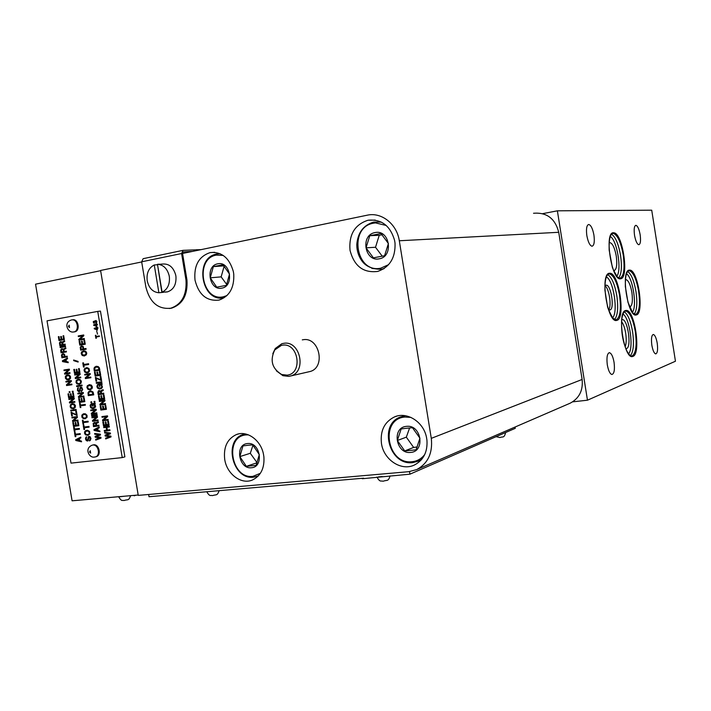 <?xml version="1.0" encoding="UTF-8"?>
<svg xmlns="http://www.w3.org/2000/svg" width="711" height="711" viewBox="0 0 711 711"><rect width="100%" height="100%" fill="white"/><g stroke="black" fill="none" stroke-linecap="round" stroke-linejoin="round"><path stroke-width="1.07" d="M97.736 311.4L47.024 320.839L71.002 463.128L122.239 457.6L97.736 311.4L100.455 311.089L124.878 456.862L122.239 457.6M96.652 330.953L97.54 334.152M93.71 323.096L94.447 323.212L93.728 321.736L95.114 322.039L95.709 321.079L96.412 321.807L95.869 323.158L96.616 322.776L96.883 321.47L96.003 320.519L93.265 321.568L93.497 322.936L94.447 323.203M97.336 324.198L96.42 323.861L93.63 324.865L96.874 326.545L96.589 324.891L97.425 324.74L97.336 324.198L96.5 324.349M95.878 338.303L96.349 338.223L96.145 337.005L99.389 336.445L99.3 335.903L96.047 336.472L95.852 335.254L95.381 335.334L95.878 338.303M96.998 327.327L94.208 328.322L94.296 328.855L97.451 330.011L97.176 328.349L98.011 328.198L96.998 327.327L94.296 328.855M83.729 424.263L83.054 424.351L82.36 420.245L83.036 420.157L83.32 421.836L88.093 421.223L88.217 421.97L83.445 422.583L83.391 424.271L82.707 420.201M80.912 407.501L80.227 407.59L79.543 403.484L80.219 403.395L80.503 405.074L85.267 404.417L85.391 405.163L80.627 405.821L80.574 407.519L79.89 403.439M88.537 363.73L88.662 364.485L83.862 365.241L84.147 366.938L83.463 367.045L82.769 362.912L83.454 362.806L83.738 364.503L88.537 363.73M109.956 430.519L104.393 431.204L104.268 430.457L106.623 430.164L106.161 427.373L103.797 427.666L103.673 426.92L109.236 426.227L109.361 426.973L106.854 427.284L107.325 430.075L109.832 429.764L109.956 430.519M97.86 392.303L98.58 390.668L100.695 390.988L103.104 389.664L103.255 390.552L101.326 391.388L101.46 393.467L103.69 393.147L103.815 393.894L98.26 394.685L97.86 392.303L99.264 390.499M95.185 372.12L95.709 375.248L97.371 374.999L96.892 372.137L97.585 372.031L98.065 374.893L99.869 374.617L99.327 371.409L100.029 371.302L100.686 375.266L95.141 376.11L94.492 372.226L95.185 372.12M81.498 391.548L80.921 391.006L81.925 390.375L82.041 389.397L81.436 387.886L80.547 387.948L80.13 390.846L79.054 391.903L77.437 390.552L77.632 388.037L78.397 387.575L77.961 389.992L79.205 391.192L80.174 387.388L81.765 387.353L82.698 389.575L81.498 391.548M105.735 405.359L106.401 409.314L100.838 410.06L100.189 406.185L100.882 406.088L101.406 409.216L103.077 408.994L102.597 406.132L103.291 406.043L103.77 408.905L105.575 408.656L105.041 405.457L105.735 405.359M91.577 415.313L97.078 414.584L97.203 415.331L91.701 416.059L91.577 415.313M77.899 420.068L78.014 420.743L72.62 421.445L72.495 420.708L76.21 417.41L72.033 417.961L71.918 417.295L77.312 416.584L77.437 417.321L73.722 420.619L77.899 420.068M86.76 353.127L86.333 354.807L84.209 355.989L82.218 355.482L81.205 353.625L81.561 351.963L83.747 350.763L85.738 351.27L86.76 353.127M108.09 419.41L108.205 420.085L102.642 420.805L102.517 420.059L106.357 416.708L102.055 417.268L101.94 416.584L107.503 415.864L107.628 416.61L103.779 419.961L108.09 419.41M85.107 418.788L83.107 418.495L81.916 417.206L81.854 415.153L83.365 413.846L85.373 413.793L87.026 415.295L87.08 417.286L85.107 418.788M83.845 395.983L83.96 396.658L78.521 397.431L78.397 396.685L82.147 393.316L77.934 393.93L77.819 393.254L83.258 392.463L83.383 393.21L79.632 396.578L83.845 395.983M79.899 372.466L74.468 373.311L73.82 369.471L74.495 369.365L75.019 372.466L76.646 372.209L76.166 369.382L76.841 369.276L77.321 372.111L79.09 371.835L78.557 368.654L79.232 368.547L79.899 372.466L74.806 373.257L74.166 369.418M101.033 438.118L95.745 440.127L95.621 439.38L99.718 437.86L95.265 437.292L95.105 436.341L99.193 434.741L94.759 434.243L94.634 433.506L100.367 434.181L100.509 434.999L96.012 436.714L100.891 437.301L101.033 438.118M74.148 403.964L75.473 405.634L75.126 407.679L73.437 408.727L71.082 408.23L70.149 406.781L70.425 404.755L72.175 403.688L74.148 403.964M71.891 413.055L72.371 415.864L71.695 415.953L71.064 412.202L76.308 414.726L75.748 411.367L76.424 411.278L77.135 415.508L71.891 413.055L77.126 415.473M83.231 425.427L83.907 425.338L84.191 427.018L88.964 426.413L89.088 427.16L84.316 427.764L84.6 429.444L83.925 429.524L83.231 425.427M93.079 392.019L93.763 394.845L88.262 395.627L87.995 392.756L89.026 391.352L90.981 390.863L93.079 392.019M91.266 413.491L95.061 410.14L90.804 410.718L90.688 410.043L96.189 409.296L96.314 410.043L92.51 413.393L96.785 412.824L96.892 413.5L91.39 414.229L91.266 413.491L95.398 410.069L91.141 410.638L91.035 409.989M78.032 361.384L78.148 362.059L73.731 360.69L73.615 360.015L78.032 361.384M59.457 342.88L60.168 341.787L62.213 342.053L64.541 340.685L64.683 341.556L62.826 342.435L62.968 344.488L65.119 344.115L65.243 344.853L59.875 345.777L59.457 342.88L61.11 341.564M78.192 421.819L78.85 425.711L73.455 426.396L72.815 422.583L73.482 422.494L74.006 425.569L75.615 425.365L75.144 422.556L75.819 422.467L76.29 425.276L78.05 425.054L77.517 421.899L78.192 421.819M68.114 361.943L68.238 362.69L62.541 361.606L62.408 360.806L67.447 357.98L67.572 358.717L66.061 359.588L66.399 361.606L68.114 361.943M79.783 345.155L79.134 341.289L79.819 341.173L80.343 344.293L81.987 344.008L81.507 341.156L82.192 341.04L82.672 343.893L84.449 343.591L83.916 340.391L84.6 340.276L85.258 344.222L79.783 345.155M97.389 416.424L97.514 417.17L93.71 420.494L97.976 419.943L98.091 420.628L92.59 421.33L92.457 420.592L96.261 417.259L91.995 417.819L91.879 417.144L97.389 416.424M105.441 403.581L105.557 404.266L99.993 405.03L99.869 404.283L103.708 400.897L99.407 401.493L99.291 400.808L104.846 400.035L104.97 400.791L101.131 404.177L105.441 403.581M110.365 432.972L110.507 433.79L105.966 435.514L110.898 436.101L111.032 436.918L105.69 438.945L105.566 438.198L109.707 436.661L105.21 436.092L105.05 435.141L109.183 433.532L104.695 433.035L104.57 432.288L110.365 432.972M94.99 402.168L94.163 402.284L94.03 401.475L94.856 401.36L94.99 402.168L94.367 401.422M89.435 384.624L91.435 385.166L92.448 387.033L92.021 388.695L89.897 389.841L87.906 389.299L86.893 387.433L87.249 385.789L89.435 384.624M80.894 437.852L79.374 438.651L79.712 440.66L81.436 441.069L81.561 441.807L75.828 440.509L75.695 439.709L80.77 437.114L80.894 437.852M66.576 385.549L66.452 384.811L70.149 381.434L65.99 382.065L65.874 381.389L71.251 380.572L71.376 381.309L67.669 384.695L71.838 384.064L71.953 384.74L66.576 385.549L70.496 381.363L66.336 381.994L66.221 381.336M104.002 394.987L104.659 398.951L99.105 399.724L98.456 395.84L99.149 395.743L99.673 398.88L101.335 398.64L100.855 395.787L101.549 395.68L102.029 398.551L103.842 398.293L103.299 395.085L104.002 394.987M85.978 348.506L86.102 349.252L80.627 350.168L80.21 347.244L81.401 345.99L83.08 346.337L83.782 348.87L85.978 348.506L83.782 348.87M65.421 345.937L65.545 346.675L60.186 347.59L60.062 346.852L65.421 345.937L60.408 346.799L60.533 347.528M80.663 377.061L80.778 377.737L75.348 378.572L75.224 377.825L78.965 374.413L74.762 375.061L74.646 374.395L80.076 373.551L80.201 374.297L76.459 377.71L80.663 377.061M99.833 430.999L99.958 431.746L94.119 430.457L93.985 429.648L99.158 427L99.291 427.746L97.736 428.564L98.074 430.59L99.833 430.999M90.999 406.879L92.43 407.865L94.501 407.234L94.447 404.817L92.883 404.266L93.168 405.963L92.474 406.061L92.075 403.688L95.105 403.27L95.221 403.946L94.599 404.035L95.612 406.257L94.883 407.812L92.554 408.612L90.644 407.687L90.101 405.279L91.319 403.786L90.999 406.879M103.486 425.836L102.837 421.961L103.53 421.872L104.055 425L105.726 424.787L105.246 421.925L105.939 421.836L106.419 424.698L108.232 424.467L107.69 421.268L108.392 421.179L109.059 425.134L103.486 425.836L103.184 421.916M94.323 367.427L96.127 366.307L98.154 366.547L99.362 367.756L99.842 370.209L94.296 371.071L93.959 368.609L94.661 367.374L94.634 371.009L99.842 370.2M73.171 392.001L72.362 392.117L72.229 391.308L73.037 391.192L73.171 392.001L72.575 391.263M71.464 396.578L73.215 396.329L72.682 393.174L73.357 393.076L74.015 396.969L68.629 397.742L67.989 393.921L68.656 393.823L69.18 396.907L70.789 396.676L70.318 393.858L70.984 393.761L71.464 396.578M69.945 391.645L70.078 392.445L69.269 392.57L69.136 391.761L69.945 391.645M66.31 351.181L66.434 351.918L61.066 352.825L60.666 350.47L61.359 348.834L63.403 349.11L65.732 347.75L65.874 348.621L64.186 349.261L63.937 350.265L64.159 351.545L66.31 351.181L64.159 351.545M100.873 376.35L101.593 380.652L96.207 378.252L96.687 381.105L96.003 381.212L95.363 377.399L100.749 379.87L100.18 376.457L100.873 376.35M84.298 338.507L84.413 339.191L78.939 340.134L78.814 339.387L82.592 335.868L78.352 336.605L78.237 335.93L83.711 334.97L83.836 335.716L80.059 339.245L84.298 338.507L80.059 339.245M70.469 376.35L70.531 378.341L69.038 379.736L67.056 379.834L65.439 378.368L65.368 376.315L66.861 374.981L68.843 374.875L70.469 376.35M88.511 372.386L86.555 372.893L84.645 372.004L84.04 370.084L84.698 368.52L87.08 367.658L88.991 368.547L89.542 370.964L88.511 372.386M79.312 384.331L76.93 383.86L75.997 382.411L76.273 380.367L78.041 379.265L80.032 379.514L81.356 381.185L81.01 383.247L79.312 384.331M61.342 336.463L61.813 339.289L63.563 338.978L63.03 335.823L63.697 335.699L64.354 339.609L58.995 340.542L58.355 336.712L59.022 336.596L59.537 339.689L61.146 339.405L60.675 336.579L61.342 336.463L61.493 339.36L59.537 339.689M67.145 356.158L67.269 356.904L61.901 357.784L61.484 354.887L63.057 353.589L64.568 354.38L64.994 356.513L67.145 356.158L64.994 356.513M76.113 409.465L76.237 410.203L70.851 410.931L70.727 410.194L76.113 409.465M101.78 381.745L101.904 382.5L96.349 383.327L96.225 382.571L101.78 381.745M101.415 388.517L99.433 389.006L97.514 388.108L96.9 386.588L97.38 384.775L98.198 384.162L97.665 386.055L98.074 387.673L100.224 388.197L101.584 387.371L101.691 385.886L100.855 384.749L99.771 384.633L100.055 386.34L99.362 386.437L98.962 384.056L102.02 383.602L102.135 384.287L101.504 384.375L102.464 387.104L101.415 388.517M90.999 402.728L90.866 401.911L91.692 401.795L91.826 402.613L90.999 402.728L91.826 402.586M74.779 401.537L74.895 402.213L69.509 402.968L69.385 402.23L73.091 398.889L68.923 399.484L68.807 398.809L74.193 398.044L74.317 398.782L70.602 402.124L74.779 401.537M82.005 385.033L82.129 385.78L76.699 386.588L76.575 385.842L82.005 385.033M85.507 434.821L84.565 433.363L84.636 431.701L85.578 430.697L87.515 430.244L89.595 431.435L89.87 433.879L87.888 435.354L85.507 434.821L88.173 435.283M90.048 436.607L90.99 438.491L90.217 440.509L89.31 440.891L90.324 438.643L89.195 436.918L88.093 440.687L87.32 441.06L86.084 440.313L85.498 438.874L85.898 437.176L86.662 436.741L86.227 439.131L87.48 440.349L88.448 436.598L90.048 436.607M64.657 374.146L64.532 373.417L68.229 370.004L64.07 370.662L63.954 369.996L69.331 369.142L69.456 369.88L65.75 373.293L69.918 372.644L70.034 373.311L64.657 374.146L68.576 369.951L64.417 370.609L64.301 369.942M84.138 397.733L84.805 401.653L79.356 402.408L78.717 398.578L79.392 398.48L79.916 401.573L81.543 401.351L81.063 398.515L81.747 398.418L82.227 401.253L83.996 401.004L83.463 397.831L84.138 397.733M95.158 422.458L95.878 422.983L98.278 421.712L98.42 422.592L96.687 423.161L96.429 424.156L96.652 425.445L98.856 425.169L98.98 425.916L93.47 426.609L93.194 423.258L95.158 422.458M74.308 427.382L74.593 429.053L79.312 428.457L79.436 429.195L74.717 429.791L74.993 431.461L74.326 431.55L73.633 427.462L74.308 427.382M75.864 436.616L75.188 436.696L74.504 432.617L75.179 432.537L75.455 434.208L80.183 433.621L80.307 434.359L75.579 434.945L75.864 436.616M90.306 374.262L86.52 377.701L90.777 377.052L90.892 377.728L85.4 378.563L85.276 377.817L89.062 374.386L84.805 375.044L84.689 374.368L90.181 373.515L90.306 374.262M97.256 330.037L94.643 328.811M95.772 322.572L96.207 323.07M96.127 324.971L96.314 326.091L94.554 325.256L96.465 324.927L96.314 326.091M93.265 321.568L94.056 323.052M95.132 328.713L96.705 328.429L96.892 329.549L95.132 328.713M96.038 324.438L96.42 323.878M97.078 327.815L97.922 327.682M96.892 329.549L96.705 328.429M93.719 325.407L93.968 324.82L96.376 324.394M96.669 326.58L94.056 325.362M96.403 322.056L96.118 322.527M94.465 321.603L94.927 321.692M94.314 321.532L94.803 321.568M96.118 321.203L96.749 321.763M95.905 321.096L96.456 321.168M95.709 321.079L96.252 321.052M96.047 336.472L99.3 335.921M95.381 335.334L96.225 338.24M94.163 321.505L94.652 321.488M87.151 430.982L85.587 431.586L85.249 432.866L85.827 434.234L87.355 434.67L88.928 434.065L89.266 432.786L88.448 431.23L86.742 431.035M98.847 391.397L98.829 393.841L100.766 393.565L100.198 391.414L98.847 391.397M63.412 361.055L65.696 361.508L65.412 359.828L63.412 361.055M81.187 349.314L83.098 348.985L82.725 347.164L81.925 346.604L81.027 347.101L81.187 349.314L83.445 348.941L82.876 346.799L81.925 346.604M63.11 349.856L62.328 349.297L61.448 349.785L61.608 351.972L63.483 351.661L63.457 349.803L62.328 349.297M68.914 378.999L69.936 377.257L68.754 375.577L66.301 376.163L66.176 378.252L67.572 379.203L70.113 378.261L69.705 375.835L67.447 375.577M70.993 405.226L70.887 406.683L71.633 407.812L73.313 407.99L74.628 407.19L73.988 404.603L72.3 404.426L70.993 405.226M94.723 368.973L94.927 370.2L98.953 369.578L98.402 367.56L97.167 366.983L95.381 367.4L94.723 368.973M78.779 383.647L80.032 383.256L80.681 382.118L80.272 380.518L79.054 379.941L77.312 380.341L76.672 381.478L77.25 383.256L78.779 383.647M60.186 343.511L60.426 344.924L62.292 344.604L61.502 342.32L60.426 342.506L60.186 343.511M86.004 353.251L85.178 351.714L83 351.732L81.961 353.083L82.538 354.869L84.965 355.029L86.342 353.198L85.524 351.661L83.88 351.51M97.354 430.475L97.069 428.786L95.016 429.933L97.691 430.395L97.069 428.786M88.679 385.575L87.64 386.908L88.226 388.695L89.764 389.095L91.346 388.446L91.284 385.957L88.679 385.575M62.444 356.94L64.319 356.629L63.946 354.825L63.163 354.265L62.284 354.753L62.444 356.94L64.665 356.575L64.106 354.46L63.163 354.265M89.728 391.805L88.759 392.712L88.893 394.774L92.883 394.205L92.154 392.01L89.728 391.805M86.92 372.146L88.191 371.737L88.839 370.591L88.431 368.982L87.204 368.405L85.444 368.822L84.796 369.969L85.382 371.755L86.92 372.146M84.573 418.095L85.827 417.73L86.475 416.61L86.067 415.011L84.858 414.406L83.107 414.78L82.458 415.899L83.036 417.677L84.573 418.095M94.785 423.125L93.879 423.587L94.03 425.773L95.958 425.534L95.39 423.392L94.367 423.178M79.001 440.544L78.717 438.865L76.708 439.993L79.339 440.456L78.717 438.865M83.445 422.583L88.208 421.934M80.627 405.821L85.382 405.137M83.116 362.859L84.147 366.938M83.862 365.241L88.662 364.476M104.606 430.413L104.721 431.115L109.947 430.475M106.854 427.284L109.361 426.938M104.01 426.876L104.135 427.587L106.49 427.293L106.623 430.164M102.393 390.872L101.824 390.97M102.108 390.09L103.122 389.77M100.695 390.988L101.904 390.117M103.815 393.876L98.598 394.623L98.198 392.241M100.766 393.565L100.535 391.343L99.167 391.21M99.869 374.617L99.673 371.355M97.371 374.999L97.229 372.084M100.686 375.248L95.478 376.048L94.83 372.173M79.205 391.192L79.801 390.943L80.832 387.104M79.339 391.823L77.641 390.09L78.406 387.664M81.365 391.583L82.387 389.326L81.783 387.824L80.921 387.691M105.575 408.656L105.379 405.403M103.077 408.994L102.935 406.088M106.392 409.287L101.175 409.989L100.535 406.141M97.194 415.304L92.039 415.979L91.915 415.268M78.006 420.708L72.966 421.365L72.842 420.628L76.548 417.339L72.38 417.89L72.273 417.25M83.782 350.763L81.907 351.909L81.552 353.571L82.565 355.429L84.538 355.935M84.085 355.242L85.995 354.513L86.342 353.198M108.205 420.059L102.979 420.725L102.855 419.979L106.694 416.628L102.384 417.188L102.277 416.539M83.978 413.704L82.405 414.709L82.121 416.735L83.063 418.192L85.32 418.726M84.982 418.041L86.475 417.401L86.751 415.713L86.004 414.575L83.96 414.46M83.96 396.631L78.859 397.36L78.734 396.622L82.485 393.254L78.272 393.858L78.166 393.201M79.09 371.835L78.894 368.6M76.646 372.209L76.512 369.32M94.99 433.541L95.096 434.163L99.531 434.661L95.443 436.261L95.603 437.203L100.055 437.772L95.958 439.3L96.074 440.002M72.362 403.661L70.771 404.683L70.496 406.71L71.429 408.158L73.606 408.683M73.313 407.99L74.797 407.35L75.073 405.67L74.326 404.532L72.3 404.426M76.308 414.726L76.095 411.322M72.362 415.837L71.411 412.158M83.578 425.382L84.591 429.408M84.316 427.764L89.079 427.124M90.297 390.89L88.413 392.33L88.608 395.556L93.754 394.818M92.883 394.205L92.501 391.948L90.199 391.672M96.892 413.473L91.728 414.158L91.603 413.411M73.988 360.13L78.112 361.89M62.968 344.488L65.119 344.124M62.213 342.053L64.559 340.827M60.222 345.715L59.804 342.826M60.426 344.924L62.639 344.551L62.079 342.435L61.137 342.24M78.05 425.054L77.863 421.854M75.615 425.365L75.49 422.503M78.841 425.676L73.793 426.316L73.162 422.538M67.474 358.104L62.755 360.753L62.888 361.552L68.22 362.566M65.696 361.508L65.412 359.828M82.672 343.893L84.796 343.537L84.6 340.285M80.343 344.293L82.325 343.964L82.192 341.049M80.13 345.093L79.819 341.182M98.082 420.592L92.928 421.259L92.803 420.512L96.598 417.188L92.332 417.739L92.226 417.099M105.548 404.239L100.331 404.959L100.207 404.204L104.046 400.826L99.744 401.422L99.629 400.764M104.926 432.332L105.032 432.955L109.521 433.452L105.388 435.061L105.548 436.012L110.045 436.581L105.903 438.118L106.019 438.82M89.275 384.651L87.586 385.718L87.302 387.771L88.244 389.228L90.421 389.744M90.181 389.033L91.683 388.384L91.968 386.668L91.212 385.531L89.151 385.433M80.778 437.194L76.041 439.62L76.175 440.429L81.534 441.638M71.953 384.731L66.923 385.478M103.842 398.293L103.646 395.04M101.335 398.64L101.202 395.734M104.659 398.924L99.442 399.653L98.793 395.796M80.974 350.114L80.547 347.19L81.863 345.919M80.778 377.728L75.695 378.51L75.57 377.763L79.303 374.35L75.099 375.008L74.993 374.341M99.176 427.08L94.323 429.568L94.456 430.377L99.931 431.586M91.337 403.875L90.439 405.199L90.804 407.367L93.648 408.505M94.599 404.035L95.212 403.919M92.421 403.635L93.159 405.937M92.883 404.266L94.296 404.328L95.185 405.865L94.839 407.163L93.337 407.812M108.232 424.467L108.036 421.223M105.726 424.787L105.584 421.89M109.05 425.098L103.824 425.756M96.429 366.254L94.661 367.374M98.953 369.578L98.562 367.32L96.252 367.054M73.215 396.329L73.029 393.121M70.789 396.676L70.665 393.805M74.006 396.951L68.976 397.671L68.336 393.867M69.482 391.708L70.078 392.436M63.403 349.11L65.75 347.883M61.413 352.763L60.995 349.874L62.275 348.621M61.608 351.972L63.83 351.607L63.457 349.803M100.749 379.87L100.518 376.412M96.687 381.096L95.701 377.345M101.593 380.643L96.207 378.252M78.69 336.543L78.574 335.885L83.711 334.988M79.285 340.071L79.161 339.343L82.592 335.868M67.616 374.795L65.919 375.87L65.643 377.914L66.576 379.345L68.647 379.861M68.46 379.141L69.26 378.936M86.493 367.685L84.742 368.787L84.458 370.849L85.4 372.297L87.506 372.813M87.329 372.075L88.839 371.418L89.115 369.702L88.36 368.565L86.307 368.476M78.317 379.221L76.619 380.305L76.335 382.349L77.277 383.798L79.392 384.304M79.188 383.593L80.681 382.936L80.956 381.238L80.201 380.101L78.166 380.012M61.813 339.289L63.91 338.934L63.706 335.716M59.342 340.48L59.022 336.614M62.248 357.731L61.83 354.833L63.092 353.589M76.237 410.176L71.198 410.86L71.073 410.149M101.904 382.482L96.696 383.256L96.572 382.527M98.216 384.26L97.3 385.611L97.443 387.335L98.66 388.615L100.464 388.917M101.504 384.375L102.126 384.269M99.3 384.002L100.055 386.322M99.771 384.633L101.193 384.687L102.091 386.233L101.744 387.539L100.224 388.197M91.212 401.866L91.346 402.657M74.886 402.186L69.856 402.897L69.731 402.159L73.437 398.818L69.269 399.413L69.154 398.764M82.129 385.771L77.037 386.517L76.921 385.797M86.698 430.279L84.893 431.977L85.844 434.741M87.764 434.617L89.266 433.977L89.604 432.697L89.026 431.328L87.489 430.902M87.48 440.349L88.066 440.1L89.035 436.332M87.32 441.06L85.835 438.794L86.671 436.803M89.648 440.802L90.661 438.554L90.057 437.043L89.195 436.918M70.025 373.311L65.003 374.093M83.996 401.004L83.8 397.787M81.543 401.351L81.409 398.471M84.796 401.626L79.703 402.337L79.063 398.524M97.7 422.858L97.007 422.983M97.283 422.112L98.287 421.801M95.878 422.983L96.972 422.156M98.971 425.88L93.808 426.529L93.39 423.614L94.359 422.485M95.958 425.534L96.056 424.032L95.123 423.045M73.98 427.418L74.993 431.426M74.717 429.791L79.428 429.16M74.851 432.572L75.855 436.572M75.579 434.945L80.299 434.323M90.884 377.719L85.738 378.501L85.613 377.754L89.399 374.324L85.151 374.981L85.036 374.315M374.964 232.568L374.439 232.693C360.148 235.661 365.001 262.119 379.221 258.822C393.698 256.84 390.028 229.884 375.621 232.461L374.964 232.568M375.328 234.657L380.963 233.484L388.41 243.535L384.58 255.747L373.382 257.844L366.032 247.837L369.782 235.688L375.328 234.657M382.251 256.218L375.515 247.259L379.239 235.288L382.1 234.763M369.782 235.688L379.239 235.288M366.032 247.837L375.515 247.259M247.446 443.548L246.984 443.611C234.541 445.086 239.056 469.518 251.436 467.74C264.048 467.171 260.564 442.411 248.023 443.513L247.446 443.548M247.899 445.29L252.707 444.864L259.311 454.622L256.102 465.376L246.353 466.327L239.829 456.613L242.975 445.913L247.899 445.29M257.151 462.799L250.299 453.28L252.992 445.184M239.829 456.613L250.299 453.28M246.353 466.327L256.76 462.852M138.183 495.007L72.087 500.811L35.55 284.178L100.633 270.695M217.744 263.799L217.29 263.905C204.981 266.474 209.523 291.03 221.761 288.142C234.23 286.48 230.72 261.506 218.313 263.71L217.744 263.799M218.233 265.71L222.961 264.714L229.52 274.108L226.374 285.36L216.731 287.164L210.252 277.814L213.336 266.616L218.233 265.71M226.738 284.498L221.148 276.872L224.187 266.11M213.336 266.616L223.956 265.843M210.252 277.814L221.148 276.872M162.108 292.15C167.476 289.501 169.902 284.453 169.378 277.014L169.129 275.548C167.192 268.474 163.299 264.723 157.469 264.305L162.108 292.15L167.441 291.883C173.573 289.759 176.408 284.622 175.946 276.481L175.697 275.024C173.386 267.132 168.978 263.479 162.472 264.057L160.482 264.181M157.531 264.661L161.877 292.461L163.823 292.239M161.877 292.461L158.891 292.754L154.26 264.963C148.75 267.834 146.395 273.086 147.204 280.712C148.91 288.159 152.803 292.177 158.891 292.754M165.219 292.105L167.441 291.883M157.264 264.768L154.26 264.963M157.469 264.305L159.602 264.172M182.683 250.414L143.142 258.68L141.667 261.808L145.853 286.915C149.754 302.415 158.064 309.525 170.782 308.227C181.794 304.29 186.869 294.967 185.998 280.258L185.838 279.156L186.806 279.076L182.558 253.471L183.1 251.925M169.369 308.503L171.76 308.112C182.763 304.184 187.837 294.869 186.966 280.178L186.806 279.076M185.838 279.156L181.589 253.525L183.003 250.352L201.071 249.632M192.583 251.392L183.109 251.916M406.399 426.351L405.865 426.422C391.432 428.12 396.258 454.436 410.629 452.418C425.258 451.707 421.632 425 407.074 426.298L406.399 426.351M406.736 428.235L412.46 427.72L419.952 438.198L416.051 449.832L404.728 450.934L397.333 440.509L401.164 428.937L406.736 428.235M417.25 446.97L413.642 447.423L406.337 437.158L409.607 427.951M397.333 440.509L406.337 437.158M404.728 450.934L413.642 447.423M263.888 456.773C264.634 468.131 260.83 475.863 252.485 479.978C241.305 484.964 226.773 474.024 224.712 459.35C223.378 447.095 227.298 438.82 236.479 434.528C247.108 430.235 260.919 440.198 263.488 454.285L263.888 456.773M308.165 371.942L310.263 371.462C325.807 367.267 319.479 337.201 303.57 339.662L302.299 339.867M233.75 274.099C234.372 287.733 229.457 296.398 219.006 300.104C206.714 301.42 198.716 294.763 195.01 280.134C193.739 265.585 198.796 256.404 210.172 252.583C221.69 251.561 229.413 257.897 233.35 271.593L233.75 274.099M395.032 243.135C395.547 257.729 389.788 267.158 377.754 271.415C363.374 273.202 354.122 266.145 350.016 250.263C348.781 234.559 354.789 224.552 368.04 220.232C381.407 218.935 390.259 225.671 394.605 240.434L395.032 243.135M426.955 440.305C427.666 451.947 423.507 460.168 414.486 464.967C401.342 471.526 383.647 459.777 381.452 443.424C380.101 430.715 384.473 421.872 394.578 416.868C407.056 411.331 423.729 421.979 426.538 437.62L426.955 440.305M182.558 253.471L367.391 215.157C381.567 211.949 396.925 224.089 399.306 240.762L431.319 438.554C432.803 453.12 427.933 463.465 416.717 469.58L408.825 471.677L138.254 495.389L100.589 270.464L141.693 261.95M533.534 213.256C546.777 212.207 555.175 218.553 558.739 232.293L582.14 379.612C583.18 390.481 579.207 398.338 570.213 403.173L569.289 403.572M276.348 370.804L282.907 375.684L288.897 376.386L290.977 375.897C306.708 371.657 300.398 340.942 284.267 343.226L281.885 343.68L275.255 348.523L272.811 353.705M282.765 345.128L281.467 345.333L274.757 349.91C269.736 360.415 272.046 368.618 281.689 374.51L287.102 375.141C303.055 373.728 298.602 342.8 282.765 345.128M148.643 494.483L149.017 496.731L363.605 478.183M362.246 478.734L409.918 474.175L515.279 428.315L515.075 427.027M409.509 471.615L409.918 474.175M131.117 495.629L134.077 495.371M136.005 495.203L134.148 495.798M114.986 497.042L119.848 496.616M95.967 456.755L96.412 456.64C101.54 455.236 99.167 444.179 93.87 444.793L93.008 444.953M74.673 331.841L74.877 331.797C80.45 330.775 78.432 318.768 72.851 319.763M634.452 234.657C633.812 228.96 634.283 225.849 635.874 225.316C637.669 225.885 639.1 229.049 640.167 234.826C640.931 240.807 640.478 244.104 638.816 244.726C637.109 244.229 635.705 241.216 634.603 235.67L634.452 234.657M586.753 234.95C586.068 228.569 586.735 225.076 588.735 224.48C590.974 225.111 592.707 228.666 593.934 235.128C594.769 241.838 594.138 245.544 592.032 246.237C589.899 245.677 588.201 242.3 586.939 236.096L586.753 234.95M613.637 270.58L613.948 270.624C616.508 269.807 617.308 265.185 616.357 256.742L616.126 255.311C614.553 247.544 612.473 243.313 609.878 242.611L609.123 242.833M651.765 344.622C651.098 338.409 651.623 335.032 653.347 334.472C654.973 335.014 656.262 337.921 657.222 343.191C658.013 349.67 657.515 353.243 655.711 353.9C654.164 353.42 652.902 350.665 651.925 345.635L651.765 344.622M607.23 364.245C606.51 357.162 607.256 353.314 609.469 352.7C611.46 353.314 612.989 356.522 614.055 362.317C614.935 369.702 614.215 373.764 611.895 374.493C610.002 373.942 608.5 370.902 607.407 365.374L607.23 364.245M608.625 309.694C611.887 306.317 609.123 288.115 605.008 285.858M608.456 309.578L610.145 309.934C614.722 308.53 610.998 284.711 606.261 285.164L604.883 286.018M621.574 321.665C623.316 323.869 624.649 327.495 625.573 332.544L625.796 333.974C626.515 339.645 626.293 343.937 625.12 346.844M629.519 306.939L629.653 306.956C632.15 306.148 632.923 301.508 631.972 293.03L631.75 291.634C630.284 284.302 628.355 280.303 625.964 279.619L625.387 279.743M621.725 319.754L622.187 319.63C627.644 318.484 631.946 347.332 626.498 348.577L625.796 348.639M587.464 400.204L675.45 361.232L651.72 210.189L557.38 210.82L587.464 400.204L572.631 401.848M542.689 213.656L557.38 210.82M371.897 268.438L381.46 269.247L384.189 268.527M386.233 225.467L375.497 222.907L373.444 223.201C348.292 227.271 355.864 273.762 380.74 268.18L388.579 264.67M381.398 222.134L373.799 222.072M383.638 268.882L381.425 269.247C369.862 269.451 364.405 264.216 362.361 261.541C358.682 256.644 356.824 251.01 356.771 244.628C357.793 232.639 363.437 225.129 373.71 222.09L372.626 222.356M210.936 491.381L207.674 491.657M245.233 433.906L243.091 434.51C223.112 440.536 232.675 480.085 253.471 477.197L258.306 475.943M248.423 434.848L246.015 434.919C224.098 436.438 231.199 479.312 252.867 476.361L260.386 473.295M253.631 477.179L258.253 476.006M218.624 297.767L223.956 297.785C201.337 302.859 193.783 257.729 216.659 254.058M223.201 255.427L216.304 255.107C194.627 258.546 201.782 301.695 223.201 296.825L226.978 295.572M220.206 253.756L216.757 254.04M216.651 254.058L215.744 254.28M181.589 253.525L141.667 261.808M196.849 249.65L196.991 250.485M405.492 415.739L400.462 416.975C378.216 424.627 389.184 465.838 412.691 462.621L418.717 461.039L421.81 459.235M410.896 417.384L404.888 417.046C379.478 418.895 386.988 465.047 412.14 461.706C417.321 461.155 421.543 458.719 424.805 454.409M412.824 462.603L421.152 460.017M399.306 240.762L558.739 232.293M431.284 438.358L582.122 379.47M124.487 496.207L119.226 496.82M382.251 476.566L378.412 476.903M92.554 445.068L92.128 445.184C84.102 448.472 89.088 457.884 94.083 457.111L95.576 456.871C100.553 455.511 98.491 444.793 93.292 445.006L92.554 445.068M94.83 457.031L96.412 456.64M90.635 453.12L90.235 450.712L89.524 452.027L90.635 453.12M73.091 332.01L74.015 331.913C79.428 330.926 77.73 319.275 72.255 319.843L71.775 319.897M69.527 327.567L69.118 325.149L68.416 326.527L69.527 327.567M608.58 274.019L609.007 273.913C606.199 274.686 604.83 280.116 604.919 290.195L607.496 306.477C607.683 308.041 609.46 311.942 612.829 318.181L616.206 319.852C620.205 317.284 621.325 309.125 619.557 295.376C617.272 282.854 613.984 275.699 609.709 273.931L608.776 273.957M616.855 320.35C625.68 318.972 619.272 273.744 610.189 273.264L609.407 273.255C599.631 273.495 607.665 324.26 616.855 320.35M625.102 311.178L625.316 311.107C622.001 313.044 620.899 320.332 622.009 332.961C622.658 339.129 624.311 345.217 626.969 351.234C629.137 354.753 630.595 356.344 631.359 356.007L632.275 355.873C636.016 353.003 637.02 344.853 635.287 331.424C633.066 319.239 629.946 312.458 625.929 311.071L625.289 311.116M632.914 356.362C641.189 354.274 634.914 310.12 626.4 310.431L625.671 310.494C616.517 311.569 624.32 360.984 632.914 356.362M634.159 314.173C636.932 310.44 637.545 302.93 635.998 291.626C634.079 280.801 631.315 274.073 627.68 271.46M632.319 312.333C637.358 307.054 632.852 277.334 626.462 273.762M612.393 233.528L612.971 233.404C610.118 233.946 608.847 239.5 609.158 250.068L612.233 266.678C612.58 268.482 614.34 271.966 617.512 277.13L620.028 278.277C623.903 276.188 624.969 268.447 623.236 255.053C621.005 242.78 617.823 235.59 613.682 233.484L612.562 233.466M620.659 278.748C629.199 278.277 622.934 234.141 614.153 232.826L613.397 232.746C603.95 232.062 611.78 281.627 620.659 278.748M614.526 319.63C617.69 315.764 618.454 307.819 616.828 295.794C614.766 284.302 611.736 277.237 607.718 274.615M612.527 317.808C618.472 312.68 613.54 280.116 606.341 276.943M630.426 355.669C633.501 351.749 634.221 343.795 632.603 331.788C630.701 320.999 627.911 314.324 624.24 311.774M628.524 353.802C634.052 348.666 629.653 317.55 622.925 314.066M618.623 278.001C621.476 274.313 622.125 266.812 620.57 255.498C618.499 243.98 615.486 236.861 611.522 234.168M616.695 276.197C622.116 270.9 617.068 239.803 610.251 236.514M628.542 270.82L628.906 270.722C626.338 271.451 625.156 276.739 625.351 286.595L627.964 302.308L632.737 312.884L635.741 314.458C639.358 312.067 640.318 304.317 638.62 291.226C636.461 279.29 633.43 272.464 629.537 270.74L628.702 270.758M636.363 314.92C644.37 313.729 638.247 270.624 629.999 270.109L629.288 270.1C620.436 270.26 628.053 318.528 636.363 314.92M206.785 491.736C209.878 497.202 210.74 494.909 212.136 495.603L212.438 495.594C216.677 494.243 217.113 496.047 219.175 490.661M170.782 308.227L171.76 308.112M496.1 436.661L499.957 437.549C502.73 436.243 504.126 438.651 505.628 432.51M402.497 416.291L404.541 415.597M396.845 416.113L394.578 416.868M375.221 220.09L368.04 220.232M214.784 252.325L210.172 252.583M238.514 433.941L236.479 434.528M570.213 403.173L416.717 469.58M310.263 371.462L290.977 375.897M281.689 374.51L282.907 375.684M274.757 349.91L275.255 348.523M118.773 496.962C121.857 502.153 122.603 499.833 123.767 500.526L124.052 500.508C128.291 499.069 128.46 501.202 130.637 495.674M376.928 477.028C380.012 482.556 380.918 480.547 382.918 481.205L383.229 481.196C387.317 479.738 388.197 481.791 390.117 475.89M71.384 319.977C63.03 322.607 67.758 333.157 73.588 331.975L74.877 331.797M609.016 352.754L609.469 352.7M606.261 285.164L605.799 285.235M625.964 279.619L625.511 279.69M609.878 242.611L609.407 242.691"/></g></svg>
